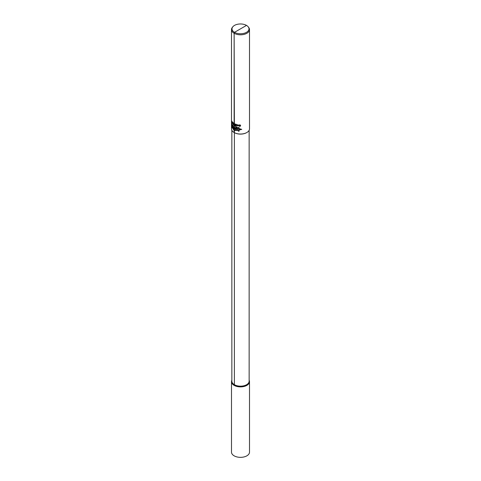<?xml version="1.0" encoding="UTF-8"?>
<svg xmlns="http://www.w3.org/2000/svg" width="481" height="481" viewBox="0 0 481 481"><rect width="100%" height="100%" fill="white"/><g stroke="black" fill="none" stroke-linecap="round" stroke-linejoin="round"><path stroke-width="0.72" d="M249.14 130.285L249.14 381.18A8.64 4.99 0 0 1 246.609 384.71A8.64 4.99 180 0 1 237.193 385.786A8.64 4.99 180 0 1 231.86 381.18L231.86 130.285M249.14 380.23A9.001 5.195 180 0 1 249.501 381.686A9.001 5.195 180 0 1 246.867 385.365A9.001 5.195 180 0 1 237.055 386.49A9.001 5.195 180 0 1 231.499 381.686A9.001 5.195 180 0 1 231.86 380.23M249.501 381.686L249.501 452.146A9.001 5.195 0 0 1 246.867 455.826A9.001 5.195 180 0 1 237.055 456.95A9.001 5.195 180 0 1 231.499 452.146L231.499 381.686M246.609 132.654L246.609 132.654A8.64 4.99 180 0 1 234.391 132.654A8.64 4.99 180 0 1 234.265 132.582M246.867 132.509A9.001 5.195 180 0 1 234.133 132.509A9.001 5.195 180 0 1 231.499 128.83L231.499 29.6A9.001 5.195 180 0 1 232.281 27.477L232.756 26.864A8.484 4.9 180 0 1 234.5 25.403A8.484 4.9 0 0 1 248.244 26.864L248.719 27.477A9.001 5.195 0 0 1 249.501 29.6L249.501 128.83A9.001 5.195 0 0 1 246.867 132.509M231.499 29.6A9.001 5.195 180 0 0 237.055 34.404A9.001 5.195 180 0 0 246.867 33.279A9.001 5.195 0 0 0 249.501 29.6M248.244 26.864A8.484 4.9 0 0 1 246.5 32.329A8.484 4.9 180 0 1 235.69 32.9A8.484 4.9 180 0 1 232.756 26.864M234.391 384.71L234.391 132.654L234.391 384.71M234.133 132.509L234.133 33.279L234.133 132.509L234.133 33.279L234.5 32.329L234.133 33.279L234.5 32.329L246.5 25.403L234.5 32.329L234.133 33.279L234.391 132.654M231.734 126.299L231.499 124.405M231.589 123.473L231.8 127.411L232.107 127.657L232.107 127.152L234.193 130.345L237.524 130.129L238.744 131.271L239.081 131.211L239.081 129.852L240.921 129.413L239.081 128.776L239.081 127.537L237.794 127.633L237.794 128.162L234.193 125.307L232.107 124.916L231.638 123.112L231.746 124.447M237.794 127.958L234.193 125.084L232.107 124.699M232.107 127.399L234.193 130.567L237.608 130.333M239.081 128.589L241.757 129.365L239.081 130.062M238.744 127.501L238.744 131.169L237.897 130.754L237.349 129.383L236.664 130.044L236.129 129.798L236.129 127.675L236.766 127.742L236.766 128.782L237.289 127.892L237.897 129.136L237.897 127.712L238.744 127.501M235.937 127.639L235.341 129.425L234.65 129.07L234.229 127.032L235.215 127.838L235.305 127.489L235.937 127.639M235.017 128.848L234.878 128.108L235.017 128.848M234.115 126.972L234.115 128.8L233.73 128.571C232.888 127.441 232.882 126.948 233.706 127.086L233.706 126.677L234.115 126.972M233.73 127.513L233.73 128.168L233.73 127.513M233.189 126.244L232.87 127.994L232.461 127.718L232.215 124.988L233.189 126.244M232.744 126.539L232.672 127.237L232.744 126.539M231.644 123.9L231.644 123.25L232.058 124.675L232.058 127.525L231.644 123.9M239.135 124.952L238.907 125.962L239.652 126.365A9.001 5.195 0 0 0 239.748 126.365L240.566 126.04A9.001 5.195 180 0 1 240.308 126.04L239.803 126.214A9.001 5.195 180 0 1 239.604 126.202L239.135 125.98L239.604 125.703A9.001 5.195 0 0 0 239.803 125.715L239.803 125.589A9.001 5.195 180 0 1 239.604 125.577L239.087 125.319L239.556 125.042A9.001 5.195 0 0 0 239.851 125.06L240.356 125.258A9.001 5.195 0 0 0 240.62 125.258L239.899 124.904A9.001 5.195 180 0 1 239.508 124.886L239.135 124.952M238.51 125.661L238.005 124.741L237.139 124.886L237.524 126.064L238.51 125.661M235.732 124.218L235.6 125.331L236.099 125.721A9.001 5.195 0 0 0 236.165 125.745L236.73 125.565A9.001 5.195 180 0 1 236.55 125.517L236.201 125.595A9.001 5.195 180 0 1 236.063 125.553L235.732 125.252L236.063 125.054A9.001 5.195 0 0 0 236.201 125.096L236.201 124.97A9.001 5.195 180 0 1 236.063 124.928L235.696 124.585L236.027 124.387A9.001 5.195 0 0 0 236.231 124.453L236.586 124.741A9.001 5.195 0 0 0 236.766 124.789L236.267 124.302A9.001 5.195 180 0 1 235.997 124.218L235.732 124.218M238.293 125.601L237.56 125.914L237.289 125.012L237.963 124.892L238.293 125.601M235.221 124.272L234.8 123.743A9.001 5.195 180 0 1 234.686 123.689L234.241 124.08L234.686 125.156A9.001 5.195 0 0 0 234.83 125.228L235.287 125.018L234.83 124.29A9.001 5.195 180 0 1 234.686 124.218L234.379 124.218L234.656 123.827A9.001 5.195 0 0 0 234.83 123.912L235.071 124.206A9.001 5.195 0 0 0 235.221 124.272M234.403 124.513L234.656 124.363A9.001 5.195 0 0 0 234.86 124.459L234.86 125.084A9.001 5.195 180 0 1 234.656 124.988L234.403 124.513M234.031 123.485L234.031 123.328A9.001 5.195 180 0 1 233.165 122.727L233.165 122.883A9.001 5.195 0 0 0 233.826 123.358L233.183 123.683L233.507 124.459A9.001 5.195 0 0 0 233.604 124.525L234 124.441A9.001 5.195 180 0 1 233.874 124.363L233.628 124.387A9.001 5.195 180 0 1 233.532 124.32L233.345 123.809L234.031 123.485M232.99 122.739L232.99 122.583A9.001 5.195 180 0 1 232.311 121.873L232.311 122.03A9.001 5.195 0 0 0 232.822 122.589L232.323 122.835L232.576 123.653A9.001 5.195 0 0 0 232.648 123.731L232.966 123.689A9.001 5.195 180 0 1 232.864 123.599L232.666 123.593A9.001 5.195 180 0 1 232.594 123.515L232.443 122.98L232.99 122.739M232.149 122.006L231.95 121.344A9.001 5.195 180 0 1 231.902 121.254L231.902 122.721A9.001 5.195 0 0 0 231.962 122.841L231.962 121.903A9.001 5.195 180 0 1 231.902 121.783L231.884 121.386A9.001 5.195 0 0 0 231.962 121.525L232.076 121.891A9.001 5.195 0 0 0 232.149 122.006M231.782 121.982L231.884 121.915A9.001 5.195 0 0 0 231.98 122.078L231.98 122.703A9.001 5.195 180 0 1 231.884 122.541L231.782 121.982M231.499 120.773L231.523 121.591A9.001 5.195 0 0 0 231.541 121.705L231.547 120.262A9.001 5.195 180 0 1 231.523 120.094L231.499 119.925M231.499 120.334L231.523 120.28A9.001 5.195 0 0 0 231.541 120.388L231.541 120.923A9.001 5.195 180 0 1 231.523 120.809L231.511 120.665M231.523 121.434L231.523 120.935A9.001 5.195 0 0 0 231.541 121.05L231.541 121.549A9.001 5.195 180 0 1 231.523 121.434"/></g></svg>
